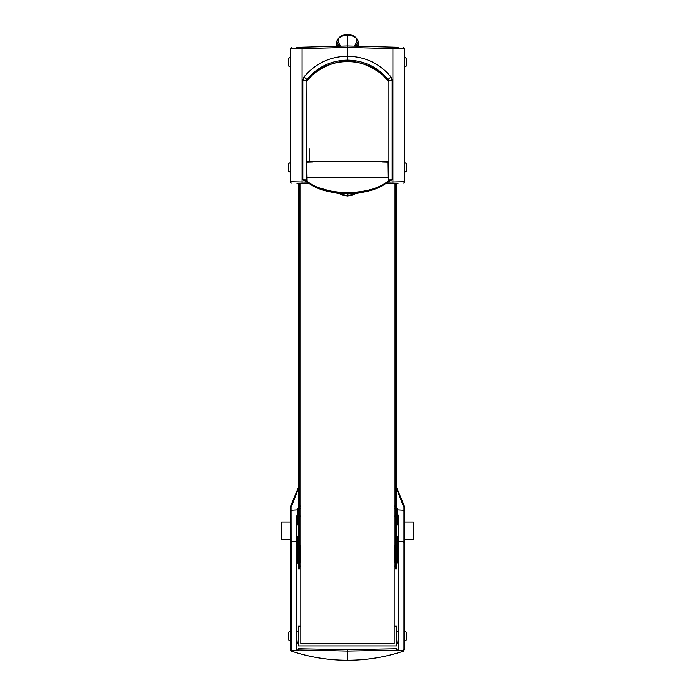<?xml version="1.0" encoding="UTF-8"?>
<svg xmlns="http://www.w3.org/2000/svg" width="695" height="695" viewBox="0 0 695 695"><rect width="100%" height="100%" fill="white"/><g stroke="black" fill="none" stroke-linecap="round" stroke-linejoin="round"><path stroke-width="1.04" d="M297.521 524.96L297.425 508.219L297.425 511.364L298.337 511.199M297.521 536.757L297.521 561.742L297.573 560.153L298.259 559.458L298.259 536.757M298.337 513.492L297.573 512.762L297.573 524.96M297.573 536.757L297.573 560.153L298.337 561.708M297.573 512.762L297.425 511.364M396.663 561.795A1.963 1.963 166 0 0 397.444 560.222L396.663 564.401M298.337 564.401L297.521 561.742M397.479 561.742L397.479 536.757M397.479 524.96L397.575 508.219L397.427 524.96M397.427 536.757L397.444 560.222M297.364 514.074L296.869 515.716L296.869 650.763L291.926 650.685L290.475 649.208L290.475 506.525L298.337 487.664M297.408 509.852L291.926 510.191L291.683 651.215M296.869 650.763L297.556 650.781A0.982 0.938 180 0 1 298.485 650.173L298.485 650.789A0.982 0.938 -0 0 0 298.363 650.789L297.556 650.781M403.508 651.154L404.516 649.208L403.074 650.685L403.074 510.191L404.525 511.32L404.516 649.208L403.508 650.607L398.139 650.763L398.139 515.716L397.636 514.074A2.954 2.954 0 0 1 398.139 515.716M403.074 510.191L397.592 509.852M397.453 650.781L396.645 650.789A0.982 0.938 -0 0 0 396.515 650.789L396.515 650.173A0.982 0.938 180 0 1 397.453 650.781L398.139 650.763M292.942 651.632C310.682 657.357 328.865 660.233 347.5 660.25C366.135 660.233 384.326 657.357 402.058 651.632M291.744 651.241L291.926 651.293C309.97 657.244 328.5 660.224 347.5 660.25L347.491 649.651L396.541 648.765L397.514 650.781M291.448 651.137A1.477 1.477 0 0 1 290.475 649.755L290.501 649.478A1.477 1.477 0 0 1 290.501 649.478L290.588 649.773M291.483 651.154L290.501 649.478M290.727 650.034L290.475 649.26M404.516 649.208L404.412 649.755M290.475 588.622L290.475 649.208M290.475 640.981L290.475 631.147L288.512 632.285L288.512 639.843L290.475 640.981M290.475 539.711L290.475 522.014L281.623 522.014L281.623 539.711L290.475 539.711M396.541 644.048L397.201 643.144A2.954 2.954 0 0 0 398.139 640.981L396.663 640.981M296.869 641.476A2.954 2.954 0 0 0 297.834 643.196L298.459 644.048M297.486 650.72L298.485 649.938L298.459 648.765L297.486 650.781M403.074 650.685L403.074 651.302C385.021 657.244 366.5 660.224 347.5 660.25L347.474 660.25M396.541 648.765L396.515 650.173L347.526 651.067L347.526 660.25M403.074 510.2L403.074 505.395L396.663 488.646M396.663 508.193L397.575 508.219M396.663 487.664L404.525 506.525L404.525 511.329M298.337 508.193L297.425 508.219M396.663 511.199L397.575 511.364M298.459 643.613L297.834 643.196A2.954 2.954 0 0 0 298.337 643.553M396.663 643.535A2.954 2.954 0 0 0 397.201 643.144L396.541 643.605M298.337 488.646L291.926 505.395L291.926 510.191L290.475 511.32M404.525 589.056L404.525 589.725M404.525 631.147L404.516 640.981L404.525 631.147L406.497 632.285L406.497 639.843L404.516 640.981M404.525 539.711L404.525 522.014L404.525 539.711L413.377 539.711L413.377 522.014L404.525 522.014M290.475 506.525L291.926 505.395M403.074 505.395L404.525 506.525M396.663 561.708L397.427 560.153L396.741 559.458A1.963 1.963 135 0 1 396.663 560.005M395.429 562.081L394.777 561.43A1.963 1.963 135 0 0 395.429 561.317M397.427 512.762L396.663 513.492M300.796 561.43L300.231 561.43A1.963 1.963 45 0 1 299.571 561.317M298.337 560.005A1.963 1.963 45 0 1 298.259 559.458L298.337 559.458M298.485 649.938L347.526 651.067L347.509 649.651L298.459 648.765M298.337 513.066A0.982 0.982 -45 0 0 298.259 513.449L298.259 524.96M396.741 524.96L396.741 513.449A0.982 0.982 45 0 0 396.663 513.066M396.663 536.757L398.139 536.757M395.429 508.297L394.204 508.297M300.796 508.297L299.571 508.297M299.571 516.029L300.796 516.029M394.204 516.029L395.429 516.029M300.796 506.003L299.571 506.003M395.429 506.003L394.204 506.003M290.475 57.285L288.512 58.415L288.512 65.982L290.475 67.111M404.525 67.111L406.497 65.982L406.497 58.415L404.525 57.285M394.204 183.402L394.204 643.657L300.796 643.657L300.796 183.402M300.796 626.23L298.337 626.23L298.337 645.898L396.663 645.898L396.663 626.23L394.204 626.23M404.525 172.317L406.497 171.178L406.497 163.62L404.525 162.482M290.475 162.482L288.512 163.62L288.512 171.178L290.475 172.317M396.663 566.634L395.429 566.634L395.429 568.875L396.663 568.875L396.663 183.341M298.337 183.341L298.337 568.875L299.571 568.875L299.571 566.634L298.337 566.634M395.429 566.634L395.429 183.367M299.571 183.367L299.571 566.634M303.932 76.997L306.921 79.473L306.695 80.09L302.829 80.09L303.932 76.997C315.382 63.497 329.899 56.573 347.5 56.217C365.196 56.616 379.713 63.54 391.068 76.997L392.171 80.09L388.305 80.09L388.088 79.473C377.524 66.946 363.998 60.508 347.5 60.152C331.107 60.456 317.58 66.902 306.921 79.473L306.921 80.75L312.898 74.452C335.902 56.903 358.967 56.903 382.102 74.452L382.033 74.539M313.089 161.553L306.921 162.065L306.921 181.021C324.452 196.259 370.279 196.398 388.088 181.021A0.982 0.704 56.6 0 1 387.862 181.847C370.088 197.432 324.652 197.302 307.138 181.847L315.912 186.799M382.059 161.935L388.305 162.117L388.305 161.544L388.088 181.021L387.819 161.631L313.089 161.579M384.1 161.553L387.714 161.631M382.102 74.452L388.088 80.75L388.088 79.473L391.068 76.997M312.941 161.935L306.695 162.117L306.695 148.852L306.695 179.892L302.829 179.805L306.73 180.856M320.213 188.684L325.495 190.569M327.31 191.116L336.641 193.141M337.466 193.253L338.978 193.453M348.099 193.948L357.812 193.219M359.463 192.967L360.861 192.724M370.869 190.126L378.141 187.242M379.001 186.833L381.355 185.669M316.503 187.077L338.613 193.41M356.292 193.418L360.401 192.802M364.727 191.898L378.497 187.077M398.139 183.298L384.987 183.645M310.013 183.645L296.869 183.298M296.869 47.356L347.5 45.957L398.139 47.286M340.472 46.139L339.603 46.165L338.491 44.914L336.684 41.518L336.684 45.279L338.491 44.914A0.982 0.678 -49.6 0 1 339.29 43.802L340.472 46.139M358.316 41.465L356.518 44.914A0.982 0.678 -130.4 0 0 355.71 43.802L354.528 46.139L355.397 46.165L356.518 44.914L358.316 45.279L359.272 46.261M347.5 60.152L347.5 45.957L348.065 45.974M388.305 179.892L392.171 179.805L387.853 181.847A0.982 0.982 0 0 0 388.305 181.021M388.305 80.09L388.305 81.411M306.695 80.09L306.695 81.367L306.695 80.09M306.738 181.299L307.147 181.847A0.982 0.704 123.4 0 1 306.921 181.021L306.695 181.021A0.982 0.982 0 0 0 307.138 181.847L306.695 162.117A0.495 0.495 0 0 1 307.181 161.631L307.181 161.544M306.704 148.852L306.921 80.75M291.909 183.167A1.477 1.477 0 0 1 290.475 181.699L290.475 48.885L302.064 48.624L302.064 181.96L307.538 182.107M403.091 47.416A1.477 1.477 0 0 1 404.525 48.885L404.525 181.699L392.936 181.96L392.936 48.624L347.5 47.434L302.064 48.624L302.056 47.147M388.088 80.75L388.296 81.367M336.684 41.518L336.684 41.518C338.526 36.809 342.131 34.55 347.5 34.75C352.878 34.55 356.483 36.809 358.316 41.518L358.316 45.279M347.5 193.948L347.5 195.799L355.241 193.54M346.935 45.974L347.5 45.957L347.5 34.924C338.952 36.175 336.215 39.137 339.29 43.802M306.73 181.838L302.829 179.805L302.829 80.09M388.305 162.117A0.495 0.495 180 0 0 387.819 161.631L387.827 161.544M290.475 181.699L302.064 181.96L302.056 183.437M404.525 48.885L392.936 48.624L392.944 47.147M291.909 47.416A1.477 1.477 0 0 0 290.475 48.885M403.091 183.167A1.477 1.477 0 0 0 404.525 181.699M388.27 180.856L392.171 179.805L392.171 80.09M388.262 181.299L388.27 181.838M306.921 161.544L306.921 80.881L306.921 161.544L388.088 161.544L388.088 80.881L388.088 161.544M309.162 148.765L309.162 161.544M306.921 80.881C326.172 55.279 368.758 55.183 388.088 80.881M297.556 560.222A1.963 1.963 -166 0 0 298.337 561.795M296.869 541.44L291.926 541.509L290.475 542.665M404.525 542.665L403.074 541.509L398.139 541.44M300.231 545.61L300.231 559.458L300.796 559.458M394.204 559.458L394.777 559.458L394.777 545.61M395.429 559.458L394.777 559.458L394.777 561.43L394.204 561.43M299.571 559.458L300.231 559.458L300.231 561.43L299.571 562.081M299.571 562.186L300.796 562.186M394.204 562.186L395.429 562.186M395.429 566.121L394.204 566.121M300.796 566.121L299.571 566.121M396.741 536.757L396.663 559.458M396.515 649.938L397.514 650.72M306.695 177.564L388.305 177.564M339.759 193.54L347.5 195.799M355.71 43.802C358.785 39.137 356.048 36.175 347.5 34.924M387.463 182.107L392.936 181.96L392.944 183.437M298.337 524.96L296.869 524.96M298.337 536.757L296.869 536.757M396.663 524.96L398.139 524.96M300.796 516.107L299.571 516.107M300.796 545.61L299.571 545.61M394.204 545.61L395.429 545.61M394.204 516.107L395.429 516.107M298.337 631.147L296.869 631.147M298.337 640.981L296.869 640.981M398.139 631.147L396.663 631.147M336.684 45.279L335.728 46.261M339.117 193.471L342.105 195.043L347.5 195.981L352.895 195.043L355.883 193.471"/></g></svg>
